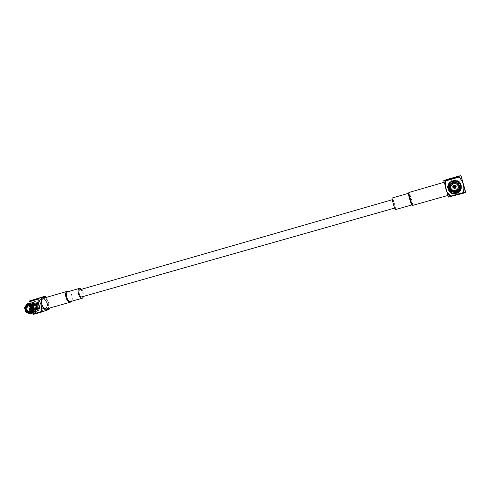 <?xml version="1.0" encoding="UTF-8"?>
<svg xmlns="http://www.w3.org/2000/svg" width="490" height="490" viewBox="0 0 490 490"><rect width="100%" height="100%" fill="white"/><g stroke="black" fill="none" stroke-linecap="round" stroke-linejoin="round"><path stroke-width="0.37" stroke-dasharray="2.45 1.84" d="M36.321 311.291L36.076 310.489L30.337 312.54M31.525 313.502L32.113 312.565L33.326 312.13M34.521 311.897L35.739 311.456L35.488 310.654L36.076 310.489M35.739 311.456L36.205 311.334M30.87 313.692L26.987 312.381L32.205 310.317L31.734 309.809L29.951 310.433L28.953 308.565L28.732 306.477L30.521 305.864L31.238 306.091L25.67 308.008M30.423 310.838L33.773 311.928L31.525 312.736L30.937 313.667M35.488 310.654L30.686 312.369M33.528 302.201L33.773 303.01L33.191 303.175L32.946 302.397M24.635 306.973L27.838 303.604L28.83 303.99L30.282 303.506M33.191 303.175L27.979 304.939M30.331 303.518L29.425 303.825L28.426 303.439M33.773 303.01L28.004 304.964M29.425 303.825L31.997 304.308M31.525 312.736L28.157 311.64M26.368 312.602L26.987 312.381M33.308 312.155L30.423 310.948M37.546 303.843L36.609 304.578L37.583 307.732L32.316 309.588M36.334 304.259L36.609 304.578L31.335 306.397M37.05 311.034C34.527 311.591 32.689 310.47 31.532 307.671C30.925 304.933 31.703 303.065 33.877 302.054M30.245 303.494L28.837 305.797L30.625 305.184L30.521 305.864M37.069 304.419L36.793 304.106M31.734 309.809L32.205 309.233L32.677 309.741L32.205 310.317M32.677 309.741L27.152 311.695M29.951 310.433L26.509 311.867L25.143 307.444L28.732 306.477M32.205 309.233L26.631 311.193M29.945 310.329L28.794 306.581M27.679 311.125L26.521 307.359M30.625 305.184L31.348 305.417L31.238 306.091M37.963 308.088L38.036 307.573L38.759 307.806M38.036 307.573L37.51 308.247M34.3 309.533L33.308 309.888M28.837 305.797L25.253 306.764M31.348 305.417L25.835 307.304M28.904 305.901L31.097 303.23M26.631 306.679L28.83 303.99M34.165 310.427L32.113 312.565M37.473 308.412L35.035 310.813L31.746 309.398L30.778 306.25L32.732 303.335L36.138 304.07M31.133 308.798L30.662 307.463M30.65 307.316L32.187 304.639C35.084 303.5 37.081 309.147 34.104 310.06L31.219 308.927M33.528 308.645C31.868 308.222 31.587 307.371 32.683 306.079L32.732 306.066C34.386 306.483 34.668 307.334 33.583 308.627L33.528 308.645M35.629 305.062C37.277 305.478 37.559 306.324 36.481 307.61L35.629 307.536L34.968 305.668L35.629 305.062M36.787 308.651L34.704 310.489C33.002 310.611 31.789 309.747 31.072 307.892C30.619 305.882 31.195 304.498 32.787 303.751L35.482 304.29M35.721 304.492L36.86 308.418M30.135 309.092L29.7 307.855M32.953 306.673C33.816 306.887 33.963 307.334 33.394 308.008L33.369 308.014C32.505 307.8 32.358 307.353 32.928 306.679L32.953 306.673M33.479 308.382C29.841 306.979 35.733 305.295 33.479 308.382M33.602 308.486C32.101 308.106 31.844 307.328 32.836 306.158C34.361 306.489 34.637 307.261 33.651 308.473L33.602 308.486M36.236 307.561L35.519 307.475L34.919 305.785L35.47 305.252C36.995 305.576 37.265 306.342 36.285 307.542L36.236 307.561M38.551 305.209C39.788 308.204 41.76 309.404 44.474 308.798C49.662 307.193 46.366 297.393 41.227 299.145L41.074 299.194C38.741 300.278 37.902 302.281 38.551 305.209M44.627 308.731L44.884 308.651C50.158 307.003 46.642 297.056 41.491 299.053C39.157 300.137 38.318 302.14 38.967 305.062C40.119 307.928 42.005 309.153 44.627 308.731M45.509 296.585L37.056 299.035L37.657 305.442L40.774 311.113L49.239 308.725L48.651 302.293L45.717 296.793M48.234 308.449C49.086 306.832 49.172 304.805 48.479 302.361C47.744 300.119 46.642 298.575 45.166 297.73M46.519 308.933C49.619 308.314 48.675 300.303 45.319 298.551L43.457 298.226M33.032 313.931C30.074 310.378 28.8 306.36 29.198 301.865M37.179 305.595C34.913 297.981 27.66 300.327 30.055 308.069C32.432 315.817 39.58 313.153 37.179 305.595M33.504 314.341L40.633 311.738L40.774 311.113M37.056 299.035L36.603 298.624M40.633 311.738L49.104 309.349M79.974 289.731L81.107 289.97C83.386 292.677 83.686 294.962 82.008 296.83M81.769 289.21C83.508 291.274 84.188 293.645 83.802 296.321M67.975 291.715L69.929 292.291C71.999 294.466 72.734 297.026 72.122 299.972L70.768 301.491M68.79 291.483L69.519 291.948C71.822 294.368 72.63 297.21 71.957 300.474L71.589 301.258M395.075 207.944C395.05 206.217 394.377 203.62 393.066 200.159L392.674 199.602C392.086 199.54 394.597 208.311 395.063 207.956L394.671 208.066M412.678 205.396C413.278 205.175 409.481 191.988 408.96 192.454M447.774 195.473L444.001 182.317L447.67 195.51M411.808 204.949L411.808 204.949C412.366 204.746 408.954 192.87 408.476 193.299L408.458 193.299M395.54 209.549C396.245 209.31 392.851 197.525 392.214 197.997M465.469 192.288L463.436 192.466L450.494 196.116L448.473 197.084M458.75 176.075L458.928 176.706L446.016 180.449L445.827 179.83M450.494 196.116L450.322 195.449L463.252 191.798L463.436 192.466M443.726 181.386L448.025 196.417M446.016 180.449C445.281 183.15 445.355 185.833 446.243 188.503C446.892 191.204 448.252 193.519 450.322 195.449M463.252 191.798C464.005 189.091 463.932 186.39 463.044 183.695C462.389 180.969 461.017 178.636 458.928 176.706M459.436 182.917L460.551 185.006C463.099 193.274 448.142 195.535 448.338 186.904C448.466 184.283 449.783 182.396 452.295 181.251M453.17 180.975C455.314 180.51 457.201 180.951 458.836 182.298M452.882 180.063C449.881 181.122 448.258 183.156 448.019 186.169C447.799 196.508 465.598 191.958 460.441 182.929C458.658 180.296 456.135 179.34 452.882 180.063M448.234 187.964C449.661 191.51 452.362 192.919 456.337 192.19C460.747 190.279 462.119 187.204 460.447 182.96C458.658 180.32 456.135 179.364 452.876 180.093C449.869 181.147 448.252 183.186 448.007 186.2L448.234 187.964M452.803 186.543L454.083 185.073L456.215 186.127L456.282 186.831M455.676 187.915L453.134 187.707M453.618 185.483L455.737 185.655M456.117 186.837C455.112 188.552 454.065 188.601 452.981 186.996L452.962 186.58M455.412 187.076L454.757 187.744L453.593 186.923M459.124 186.721C459.332 192.172 450.083 192.674 449.949 187.254L450.059 185.973M453.477 182.053L457.807 182.917L457.807 183.315M449.465 186.145L449.716 185.245L452.736 182.28M458.475 183.56L459.675 186.574M459.02 182.06L458.591 182.268C457.048 181.11 455.29 180.718 453.33 181.092L453.569 182.372M448.332 186.218L448.264 187.113L449.789 190.959L450.592 190.071M450.604 190.028L451.253 190.684M455.412 191.584L456.313 191.37M459.357 188.338L459.602 187.505M450.837 186.31C452.901 182.721 455.29 182.445 458.009 185.483L458.273 186.923M461.047 189.134C460.269 191.155 458.836 192.564 456.741 193.354L456.435 192.392M460.171 188.871C459.498 190.579 458.279 191.774 456.515 192.466M447.946 185.245L448.828 185.379C449.489 183.677 450.702 182.476 452.466 181.778M448.828 185.379L452.423 181.661M460.159 188.675L456.521 192.245M448.889 185.208L448.607 185.134C449.281 183.376 450.524 182.127 452.337 181.386M460.367 188.926L456.6 192.503M449.716 185.245L448.656 185.006L448.515 185.453M460.563 188.166L460.667 187.707L459.687 187.486M461.298 188.301L460.416 187.989L460.667 187.707M461.366 186.188L461.292 188.252M449.281 191.719L447.584 187.235L447.707 186.127M449.293 191.664L449.943 190.971L448.491 187.358L448.589 186.255M459.063 183.254L459.877 184.399L460.416 187.989M459.136 183.186L459.865 184.234L460.398 187.799M449.943 190.971L448.552 187.174L448.65 186.084M459.357 182.984L460.576 185.196L460.686 187.854M457.807 182.917L458.805 182.329M458.389 182.635C456.913 181.539 455.241 181.165 453.379 181.514L453.403 181.367C455.259 181.024 456.919 181.392 458.383 182.482M455.614 192.503L450.653 191.376M455.602 192.723C453.734 193.06 452.074 192.68 450.61 191.59M455.614 192.778L450.555 191.645M455.829 193.617C453.63 194.034 451.676 193.587 449.967 192.282M453.379 181.514L453.134 180.749M456.319 191.327L456.607 192.331M32.187 304.639L27.759 306.152M34.104 310.06L29.7 311.622M35.58 305.08L32.683 306.079M36.481 307.61L33.583 308.627M33.351 303.12L32.891 303.273M35.972 310.525L35.519 310.691M31.513 311.671L35.133 310.378M29.155 304.988L32.787 303.751M31.201 308.774L33.394 308.008M30.729 307.438L32.928 306.679M33.651 308.473L36.285 307.542M32.836 306.158L35.47 305.252M44.474 308.798L44.884 308.651M41.074 299.194L41.491 299.053M69.929 292.291L69.519 291.948M72.122 299.972L71.957 300.474M392.674 199.602L392.282 199.718M449.826 187.676L449.949 187.254M458.009 185.483L458.009 185.82M459.197 184.632L459.222 185.024"/><path stroke-width="0.73" d="M33.326 312.13L37.05 311.034C41.975 309.502 38.679 300.18 33.877 302.054L32.946 302.397M30.919 313.723L33.926 311.028L34.129 310.354L32.775 310.568L30.429 313.416L30.919 313.723L33.522 310.568M30.429 313.416L30.337 312.54L32.205 310.274L32.775 310.568M29.669 313.036L29.743 312.706L26.901 311.781L26.368 312.602L30.325 313.894L29.669 313.036L26.582 312.032M30.325 313.894L30.87 313.692M34.521 311.897L33.859 311.995M30.686 312.369L29.743 312.706M30.331 303.518L33.087 302.318M30.282 303.506L32.94 302.373M27.979 304.939L27.416 305.135L26.999 304.37L27.838 303.604M27.759 304.743L30.852 305.882L27.759 304.743L27.587 304.198L31.17 305.35L37.069 303.335L36.591 303.91L30.852 305.882M32.799 304.909L31.434 303.99L28.426 303.439L27.587 304.198M31.434 303.99L32.395 304.713M27.814 303.641L31.783 304.921M29.835 313.582L26.264 312.418M31.746 302.802L35.298 303.941M31.685 303.059L35.047 304.137M33.969 312.093L33.308 312.155M37.069 303.335L37.546 303.843L32.26 305.435L31.329 306.256L32.316 309.588L32.891 309.882L38.759 307.806L38.649 308.48L36.891 309.11L34.557 311.928M31.17 305.35L30.852 305.742M30.245 303.494L31.158 302.967M35.776 304.449L37.001 308.431M26.105 311.518L26.423 311.266L25.443 308.088L25.039 308.063L26.105 311.518L25.786 311.903L24.555 307.904L25.143 307.444M26.509 311.867L25.786 311.903M35.525 304.651L36.683 308.412M33.277 305.423L34.441 309.202M32.873 305.227L34.245 309.668M32.26 305.435L33.632 309.888M25.89 312.087L24.524 307.659M31.654 305.87L32.891 309.882M31.329 306.256L32.401 309.729M24.555 307.904L25.039 308.063M36.891 309.11L34.331 309.888L34.129 310.354M37.51 308.247L38.649 308.48M37.473 308.412L34.3 309.533M33.308 309.888L32.205 310.274M27.22 303.812L24.665 307.224L25.553 307.401L27.416 305.135M36.572 309.092L34.361 311.756M34.331 309.888L33.926 311.028M24.665 307.224L26.999 304.37M25.149 307.377L27.164 304.915M32.291 310.409L30.258 312.871M26.35 309.57C25.982 307.904 26.448 306.764 27.759 306.152C30.68 305 32.701 310.703 29.7 311.622C28.169 311.959 27.054 311.273 26.35 309.57M25.823 309.717C25.364 307.683 25.939 306.287 27.55 305.533C31.127 304.125 33.602 311.107 29.921 312.24C28.046 312.651 26.681 311.812 25.823 309.717M29.149 308.97L28.953 308.602L29.149 308.97M28.953 308.602L29.902 307.726C30.784 307.922 30.944 308.363 30.374 309.068L29.088 308.97M45.245 296.334L45.717 296.793L45.056 296.168L37.963 298.52L37.816 299.145C40.872 302.796 42.14 306.918 41.619 311.511L33.032 313.931L33.504 314.341L42.085 311.922L41.619 311.511M45.166 297.73C37.099 294.288 43.206 315.64 48.234 308.449M67.344 291.311L43.457 298.226C41.632 299.121 41.129 301.264 41.944 304.645C43.083 307.726 44.608 309.159 46.519 308.933L70.444 302.165C66.72 303.524 63.461 292.132 67.344 291.311L68.79 291.483M29.29 301.442L29.198 301.865L37.816 299.145M45.056 296.168L29.4 301.001L29.247 301.626M49.239 308.725L49.104 309.349L42.085 311.922M29.4 301.001L37.963 298.52M394.671 208.066L82.008 296.83C79.637 297.693 77.506 290.245 79.974 289.731L392.282 199.718M83.802 296.321L82.387 298.202C79.111 299.396 76.158 289.076 79.576 288.365L81.769 289.21M82.387 298.202L70.768 301.491C67.412 302.71 64.478 292.457 67.975 291.715L79.576 288.365M71.589 301.258L70.444 302.165M443.903 182.341L408.936 192.478C408.384 192.76 412.01 205.451 412.629 205.402L447.67 195.51M408.476 193.299L408.452 193.317C407.95 193.581 411.214 204.985 411.778 204.943L412.617 205.396M408.923 192.49L408.452 193.317L392.214 197.997C391.4 197.905 394.879 210.063 395.516 209.561L395.54 209.549M443.75 180.626L448.473 197.084L463.558 193.17L465.469 192.288L461.163 176.327L465.5 191.486M445.747 180.933L458.959 177.104L458.769 176.431L445.569 180.259L445.747 180.933C444.497 186.776 445.967 191.89 450.145 196.276L450.341 196.894M458.769 176.431L460.729 175.683L458.75 176.075L445.827 179.83L443.75 180.608L445.569 180.259M463.558 193.17L463.375 192.546L450.145 196.276M458.959 177.104C463.185 181.521 464.655 186.666 463.375 192.546M452.295 181.251L453.17 180.975M458.836 182.298L459.436 182.917M456.282 186.831L455.676 187.915M453.134 187.707L452.803 186.543M455.737 185.655L456.117 186.837M452.962 186.58L453.618 185.483M454.095 185.434L456.049 186.408C455.522 188.675 454.487 188.944 452.944 187.211L454.095 185.434M454.144 185.612C456.129 185.98 456.374 186.837 454.885 188.197C452.901 187.835 452.656 186.972 454.144 185.612M453.593 186.923L454.273 186.065L455.4 186.641L455.412 187.076M454.242 186.298L455.382 186.886C455.069 188.172 454.469 188.332 453.575 187.352L454.242 186.298M454.402 186.978C454.561 187.529 454.561 187.529 454.402 186.978M450.059 185.973C450.586 184.154 451.811 183.015 453.728 182.55C456.012 182.243 457.678 183.052 458.738 184.969L459.124 186.721M458.07 183.064L453.471 182.041L457.807 183.315L459.026 182.102C457.293 180.792 455.326 180.351 453.121 180.786L453.471 182.041L452.736 182.28L453.477 182.053M459.675 186.574L459.363 188.374L456.313 191.37L455.412 191.627L451.253 190.684L449.404 187.18L449.575 185.679L452.552 182.305L449.214 185.612L449.581 185.679M458.475 183.56L459.222 185.024L459.626 187.946L461.298 188.301L460.576 183.854L461.366 186.188M458.983 185.973C460.863 191.976 450.077 193.948 449.826 187.676C449.25 182.935 456.95 180.914 458.75 185.361L458.983 185.973M458.15 186.212C459.675 191.026 451.051 192.748 450.69 187.719C450.077 183.738 456.613 182.023 458.009 185.82L458.15 186.212M454.052 185.293L456.202 186.353C455.627 188.871 454.487 189.171 452.772 187.241L454.052 185.293M458.273 186.923C458.309 191.247 451.027 191.651 450.782 187.358L450.837 186.31M459.363 188.374L459.381 188.828L456.294 191.866L456.741 193.415C458.836 192.625 460.275 191.21 461.053 189.189L460.478 189.085C459.767 190.904 458.469 192.178 456.582 192.907M456.313 191.37L456.294 191.866M455.614 192.778L455.424 191.621L455.375 192.129L451.155 191.167L449.949 192.337L451.235 190.665M451.253 190.684L451.155 191.167M450.592 190.071L450.482 190.549L449.269 187.609L449.336 186.561L447.689 186.169L449.477 186.108M449.465 186.145L449.336 186.561M452.736 182.28L452.656 182.635M460.478 189.085L459.381 188.828M459.749 188.919L456.386 192.221M449.214 185.612L448.497 185.447C449.189 183.634 450.482 182.36 452.356 181.619L452.552 182.305M448.497 185.447L447.927 185.293C448.693 183.272 450.12 181.857 452.209 181.049L452.742 182.249M452.356 181.619L452.209 181.049M448.001 185.091C448.785 183.15 450.194 181.79 452.215 181.012M461.053 189.189L460.367 188.926M448.515 185.453L448.417 185.869M460.441 188.73L459.375 188.338M460.429 188.577L460.563 188.166M459.602 187.505L459.626 187.946M459.994 188.038L458.75 183.689L458.481 183.94M447.689 186.169L447.566 187.284L449.281 191.719L450.482 190.549M450.212 190.818L448.975 186.494M458.75 183.689L459.277 183.168C460.563 184.614 461.047 186.292 460.723 188.203M449.691 191.339C448.411 189.9 447.934 188.227 448.252 186.329M459.277 183.168L459.7 182.721L460.582 183.897M459.7 182.721L460.576 183.854M459.357 182.984L459.7 182.684M458.475 183.53L459.252 182.758L458.805 182.329M459.026 182.102L459.02 182.06C457.293 180.755 455.333 180.314 453.134 180.749L453.121 180.786M450.034 191.002L450.488 191.406M449.949 192.337C451.664 193.648 453.624 194.095 455.823 193.679L455.694 192.76M455.706 192.588L456.435 192.392M453.183 181.018L452.454 181.239M453.274 181.355C455.259 180.975 457.035 181.374 458.603 182.543M450.886 191.443L455.473 192.484L455.669 193.164C453.685 193.532 451.915 193.127 450.359 191.958M455.473 192.484L455.375 192.129M455.823 193.679L455.669 193.164M29.921 312.24L31.513 311.671M27.55 305.533L29.155 304.988M30.374 309.068L31.201 308.774M29.902 307.726L30.729 307.438M49.104 309.349L49.349 308.13M395.516 209.561L411.79 204.955M461.163 176.327L460.729 175.683M458.75 185.361L458.738 184.969M450.782 187.358L450.69 187.719M449.404 187.18L449.269 187.609"/></g></svg>
